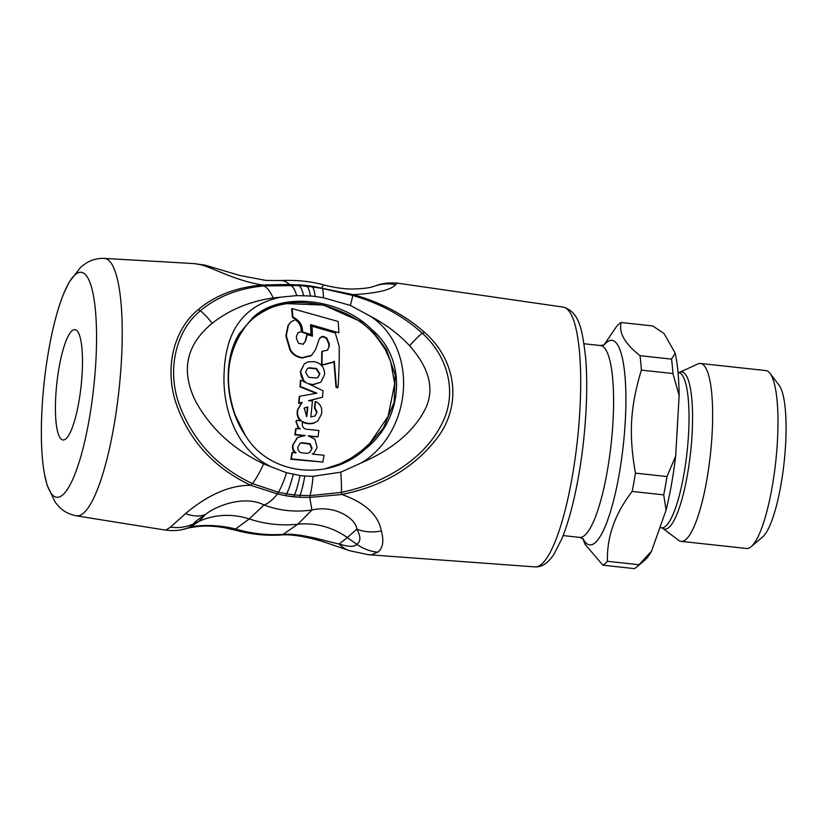 <?xml version="1.0" encoding="UTF-8"?>
<svg xmlns="http://www.w3.org/2000/svg" width="827" height="827" viewBox="0 0 827 827"><rect width="100%" height="100%" fill="white"/><g stroke="black" fill="none" stroke-linecap="round" stroke-linejoin="round"><path stroke-width="1.24" d="M252.638 317.764L267.069 308.781L284.095 303.54L323.429 305.039L360.2 321.3L374.962 334.036L386.385 349.521L395.182 374.848L394.159 402.17L383.418 428.014L364.841 449.423M239.344 333.622L253.114 317.361C281.004 291.3 340.559 297.947 372.181 329.88C407.442 359.166 403.896 419.217 365.193 449.123C329.797 481.614 270.295 475.711 246.198 436.656C225.161 406.987 222.081 360.985 239.344 333.622M271.204 466.79L286.514 472.744L300.015 475.515A91.228 81.335 163.2 0 0 304.77 476.021L313.061 476.321L340.765 472.176L361.482 462.841C413.572 431.053 418.441 346.596 369.948 315.986L350.379 305.442L323.357 297.71L315.128 296.49A91.415 57.032 -165.2 0 0 310.373 296.014L296.728 295.601L280.994 297.131C244.988 304.615 226.06 329.363 224.189 371.375C221.781 409.758 237.463 450.922 271.204 466.79L263.617 463.833C233.08 449.226 210.358 428.272 195.451 400.971C180.637 370.517 186.22 344.632 212.188 323.305C229.131 309.898 249.465 301.442 273.179 297.937L280.994 297.131M245.237 435.25L235.168 414.968C223.497 380.927 227.105 351.227 246.012 325.869C251.036 319.305 258.748 313.547 269.147 308.605C273.809 306.259 280.86 304.429 290.298 303.095C298.578 301.493 319.501 303.53 328.03 306.621C366.309 319.532 374.714 334.025 385.32 349.614A1.706 0.569 -29.5 0 1 386.385 349.521M324.629 468.95L340.59 463.627L350.948 458.22L361.058 451.18L369.927 443.169L388.111 416.322L394.675 383.707L390.654 361.482L385.32 349.614M310.373 296.014A51.233 9.428 96 0 0 306.528 286.266A118.509 53.569 -168.2 0 1 312.058 286.907A8.539 1.334 97.2 0 1 311.686 286.111A122.778 53.393 11.6 0 0 306.011 285.46A8.539 1.716 95.9 0 0 306.528 286.276A118.085 53.176 -168.2 0 0 298.619 285.573L263.885 285.946C238.424 288.303 217.253 296.593 200.392 310.807C176.43 329.952 166.082 369.504 179.583 405.447C193.363 441.256 217.666 467.307 252.493 483.599L278.41 492.272A51.233 11.413 -79.1 0 0 286.514 472.744M315.128 296.49A51.233 8.28 97.2 0 0 312.058 286.907L321.982 288.385L352.747 295.477A8.539 1.065 106.8 0 0 353.387 294.681L311.686 286.111L289.533 284.416L262.386 284.974C236.357 287.258 214.958 295.477 198.191 309.639C173.36 329.828 163.57 369.514 177.102 406.233C190.437 442.031 215.01 468.392 250.839 485.325L277.448 493.946L285.728 495.724A122.282 94.557 171.5 0 0 293.823 496.8A122.758 95.033 171.4 0 0 299.508 497.285L309.722 497.409L341.871 494.484C383.8 486.09 416.136 466.511 438.868 435.746C462.758 402.015 454.809 358.546 424.447 332.278C405.147 315.077 381.454 302.548 353.387 294.681C377.184 293.234 391.243 289.905 395.575 284.674A42.694 40.285 72.3 0 0 376.037 285.666L376.037 285.666C382.095 283.299 389.3 282.472 397.642 283.175L395.575 284.674M350.379 305.442A51.233 0.899 105.9 0 0 352.747 295.477C379.965 303.292 403.131 315.862 422.225 333.188A51.233 5.923 127.5 0 0 409.603 345.738C398.728 334.056 385.506 324.143 369.948 315.986M409.603 345.738C429.782 368.635 434.909 389.91 425.006 409.561C413.479 431.715 392.308 449.474 361.482 462.841M424.447 332.278A8.539 2.967 134.3 0 1 422.225 333.188C447.273 355.579 458.086 392.132 442.011 423.558C423.827 460.029 383.346 483.671 341.386 492.375L310.032 495.642A51.233 7.66 -89.8 0 0 313.061 476.321M293.265 474.388A51.233 10.358 -82.1 0 1 286.618 493.843A118.075 92.676 -9 0 0 294.505 494.877A118.54 93.151 170.9 0 0 300.046 495.342A8.539 1.458 -86.4 0 0 299.508 497.285L285.728 495.724A8.539 2.078 -80.7 0 1 286.618 493.843L278.41 492.272A8.539 2.305 -77.3 0 0 277.448 493.946A42.694 16.623 -67.4 0 1 264.04 504.966C244.327 494.794 215.496 506 205.334 514.642A42.694 29.452 -122.8 0 1 185.63 513.536C198.573 502.589 223.052 484.953 250.839 485.335A8.539 3.349 -64.8 0 1 252.493 483.599A51.233 13.17 -71.7 0 0 263.617 463.833M309.412 400.733L322.52 397.187A145.014 31.912 96.2 0 0 323.016 390.747A1262.116 354.597 -156.6 0 0 308.058 383.594L312.864 384.586L320.866 382.167L324.525 374.714A145.025 31.912 96.2 0 0 324.577 373.422C324.184 366.868 320.68 362.95 314.053 361.647L307.985 361.875L304.315 363.849L300.718 371.313A144.425 31.777 96.2 0 1 300.687 372.098C300.677 376.895 302.785 380.565 307.024 383.108A1258.043 353.449 -156.6 0 0 300.801 380.162A144.436 31.788 96.2 0 1 300.397 386.498A1873.848 509.515 -160.3 0 1 316.886 393.176L299.653 396.278A144.436 31.788 96.2 0 1 299.033 403.121L302.134 402.335L300.966 403.256M314.901 416.095L316.906 412.528L315.118 415.919L310.807 416.953A144.766 31.86 96.2 0 0 312.43 400.981A39.954 39.034 72.6 0 0 308.574 400.702L322.52 397.187M314.477 408.093L314.891 407.752A144.849 31.871 96.2 0 0 315.48 401.508L315.066 401.86A143.133 31.498 96.2 0 1 314.477 408.093L316.565 412.228A143.195 31.509 96.2 0 1 316.493 412.88M302.134 421.894C305.804 423.806 309.66 424.241 313.702 423.217L317.888 420.881L321.476 414.131A145.025 31.912 96.2 0 0 321.724 411.825C321.961 406.956 319.884 403.514 315.48 401.508M310.993 436.511L318.044 436.821A145.014 31.912 96.2 0 0 318.922 430.526L306.383 429.234C303.509 428.582 302.144 426.732 302.289 423.682A144.58 31.819 96.2 0 0 302.558 421.543C306.228 423.445 310.084 423.889 314.126 422.855L317.888 420.881M312.534 454.116L314.095 452.948L316.917 447.955A145.025 31.912 96.2 0 0 317.051 447.107L314.922 439.271L308.151 435.808L318.044 436.821M290.784 459.254L291.269 458.851A144.436 31.788 96.2 0 0 292.438 452.369L291.972 452.762A142.73 31.405 96.2 0 1 290.784 459.254L322.84 462.066A145.232 31.964 96.2 0 0 324.06 455.295L312.275 454.085L314.095 452.948M295.528 453.134C293.13 451.346 292.158 448.927 292.603 445.856L293.058 445.464C292.613 448.544 293.595 450.963 295.994 452.731L292.438 452.369M297.203 437.876L292.737 445.04A142.72 31.405 96.2 0 1 292.603 445.856M294.846 434.857L295.28 434.485A144.436 31.788 96.2 0 0 296.118 428.51L295.684 428.872A142.73 31.405 96.2 0 1 294.846 434.857L302.248 435.612M299.312 428.841L297.989 427.766L296.407 422.152L298.413 427.404L300.315 428.944L296.118 428.51M296.407 422.152A144.425 31.777 96.2 0 0 296.635 420.302L296.211 420.654A142.72 31.405 96.2 0 1 295.983 422.514M300.945 421.139C298.154 418.813 296.914 415.774 297.203 412.032L297.627 411.681C297.327 415.423 298.578 418.462 301.369 420.788L296.635 420.302M301.721 402.677L297.42 410.047A142.72 31.405 96.2 0 1 297.203 412.032M299.653 396.278L299.24 396.619A142.73 31.405 96.2 0 1 298.619 403.473L301.638 402.708M316.017 393.332A1851.674 503.467 -160.3 0 0 299.994 386.84L300.397 386.498M300.801 380.162L300.397 380.503A142.73 31.405 96.2 0 1 299.994 386.84M304.284 381.805L300.687 372.098M304.315 363.849L300.315 371.654A142.72 31.405 96.2 0 1 300.284 372.439M310.373 384.7L312.461 384.927L320.866 382.167M337.664 387.377L336 387.305L333.912 361.606M322.158 351.299L321.744 351.651A143.247 31.519 96.2 0 1 321.527 365.276L333.054 362.319L334.315 361.192L336.413 386.964L338.078 387.036A145.387 31.995 96.2 0 0 339.215 346.461L335.276 332.961L312.017 326.231A144.715 31.85 96.2 0 1 312.43 336.165A2749.785 713.649 15.2 0 0 307.189 334.625A151.537 24.614 109.6 0 1 305.721 340.693L303.282 344.084L298.712 343.484L296.5 338.77A144.301 31.757 96.2 0 0 296.438 336.207L297.968 332.733L301.224 331.606A144.436 31.788 -83.8 0 0 301.131 329.425C300.852 325.559 298.909 322.313 295.322 319.687L290.928 321.899L288.478 325.011L286.452 334.604A144.053 31.705 96.2 0 1 286.493 336.351L290.401 349.78C293.14 354.256 297.151 356.871 302.444 357.636L311.552 355.321L315.583 349.532L319.253 338.925L321.755 336.599L323.471 336.444L326.737 337.995L329.249 343.639A145.128 31.943 96.2 0 1 329.291 346.244L327.513 350.162L322.158 351.299A144.952 31.902 96.2 0 1 321.941 364.924L333.467 361.978M327.296 350.328L329.291 346.244M320.121 337.54L323.037 336.806L326.314 338.357L328.836 344.001A143.422 31.56 96.2 0 1 328.867 346.596M290.928 321.899L288.034 325.383L286.028 334.966A142.347 31.323 96.2 0 1 286.07 336.713L289.988 350.131C292.727 354.597 296.738 357.223 302.031 357.977L310.88 355.879M301.224 331.606L297.761 332.919M302.858 344.435L305.721 340.693M307.189 334.625L306.755 334.987A149.718 24.314 109.6 0 1 305.297 341.055M312.017 326.231L311.572 326.603A142.999 31.467 96.2 0 1 311.986 336.031M292.117 308.564L291.642 308.967A142.533 31.364 96.2 0 1 292.458 317.475C298.34 320.318 301.524 324.473 302 329.932A142.751 31.416 96.2 0 1 302.103 332.361A2650.783 687.909 15.2 0 1 310.59 334.842L311.014 334.48A144.673 31.839 96.2 0 0 310.57 324.608L338.853 332.785A145.387 31.995 96.2 0 0 338.171 321.486L292.117 308.564A144.239 31.746 96.2 0 1 292.913 317.092C298.785 319.935 301.958 324.091 302.434 329.56A144.467 31.788 96.2 0 1 302.537 331.989A2697.333 700.035 15.2 0 1 311.014 334.48M310.601 325.125L338.853 332.785M273.179 297.937A51.233 17.408 86.2 0 0 263.885 285.946A8.539 4.28 83.9 0 1 262.386 284.974C234.816 280.684 212.136 267.224 199.989 264.568A42.694 34.414 102.1 0 1 205.075 265.167L240.016 275.515L265.808 280.394L280.074 280.56A42.694 20.592 86.2 0 1 289.533 284.416A8.539 2.657 91.7 0 0 290.349 285.15A51.233 13.149 92 0 1 296.728 295.601M303.571 295.621A51.233 11.061 94.3 0 0 298.619 285.573A8.539 2.254 94 0 1 297.896 284.746A122.272 52.969 11.6 0 1 306.011 285.46M340.765 472.176A51.233 5.603 -97.7 0 1 341.386 492.375L341.871 494.484C365.1 502.733 378.27 514.87 381.381 530.924C384.09 541.168 382.891 548.249 377.784 552.188L371.333 554.783L368.294 554.7L535.059 566.898A130.666 28.759 -83.8 0 0 569.276 492.282A130.666 28.759 -83.8 0 0 579.582 352.995A130.666 28.759 -83.8 0 0 563.311 307.127L397.642 283.175M314.891 407.752L316.979 411.877A144.911 31.891 96.2 0 1 316.906 412.528M291.269 458.851L322.84 462.066M295.28 434.485L305.204 435.498L297.648 437.493L293.192 444.668A144.425 31.777 96.2 0 1 293.058 445.464M297.648 437.493L296.397 438.486M302.134 402.335L297.834 409.696A144.425 31.777 96.2 0 1 297.627 411.681M337.385 387.935L338.078 387.036M303.282 344.084L303.891 343.629M280.074 280.56C296.066 279.826 310.776 281.314 324.184 285.026A42.694 4.249 104.5 0 0 321.817 287.724A8.539 0.858 99.8 0 0 321.982 288.385A51.233 5.748 99.8 0 1 323.357 297.699M194.469 263.648L199.989 264.568M185.63 513.536L170.517 527.109L166.279 529.849M377.784 552.188C370.331 551.485 363.301 548.839 356.716 544.259C360.882 541.695 360.923 536.64 356.85 529.094A42.694 34.238 -27.9 0 0 381.381 530.924M170.517 527.109C178.301 528.257 185.868 527.212 193.218 523.977L198.831 521.423A72.58 68.982 49.9 0 1 249.227 518.953A119.533 113.619 49.9 0 0 297.834 524.235A72.58 68.982 49.9 0 1 347.319 537.571L356.85 529.094C355.868 518.508 334.739 504.635 311.944 510.011L309.722 497.409A8.539 1.189 -90.1 0 1 310.032 495.642L300.046 495.342A51.233 8.963 -86.2 0 0 304.77 476.021M181.899 529.621A42.694 41.867 78.2 0 0 191.43 526.365L198.831 521.423L205.334 514.642C198.759 518.88 194.717 521.992 193.218 523.977C189.983 525.993 189.393 526.789 191.43 526.365C190.572 527.026 211.34 522.623 235.509 529.032C251.915 533.704 267.783 535.472 283.092 534.335A42.694 21.884 86.5 0 1 279.691 535.079C290.194 534.004 304.543 536.154 322.768 541.53L349.532 550.689A42.694 30.826 107.4 0 1 339.184 543.99L347.319 537.571L356.716 544.259C354.483 547.102 348.632 547.009 339.184 543.99C328.133 541.902 301.183 532.929 283.092 534.335L297.834 524.235L311.944 510.011C295.167 512.378 279.195 510.704 264.04 504.966L249.227 518.953L235.509 529.032A42.694 2.781 105 0 0 235.829 530.283L224.231 527.688C215.289 526.23 207.629 525.734 201.24 526.21C185.134 527.833 186.685 528.918 181.899 529.621A42.694 41.867 78.2 0 1 181.888 529.621C177.846 530.686 172.533 530.872 165.938 530.159M307.458 453.413L309.887 452.266L311.882 448.741A144.901 31.891 96.2 0 0 311.996 448.017L310.187 443.717L301.7 442.631L299.86 443.603L297.968 446.993A144.549 31.808 96.2 0 1 297.958 447.014C297.606 449.588 298.537 451.48 300.759 452.679L307.458 453.413M306.6 416.519L306.796 416.539A144.663 31.839 96.2 0 0 307.82 406.967L304.253 408L306.6 416.519M316.493 378.011L308.667 377.308L305.773 372.729A144.549 31.808 96.2 0 0 305.825 371.674L307.282 368.656L309.091 367.767L316.545 368.501L319.739 373.432A144.901 31.891 96.2 0 1 319.708 374.073L318.219 377.133L316.493 378.011M95.581 312.068A113.134 24.893 -83.8 0 0 64.382 292.024A113.134 24.893 -83.8 0 0 44.555 474.409A113.134 24.893 -83.8 0 0 79.123 462.179A113.134 24.893 -83.8 0 0 95.581 312.068M279.691 535.079L279.691 535.079C261.373 535.999 246.177 533.105 235.829 530.283M309.649 452.452L311.882 448.741M311.428 449.123A143.195 31.509 96.2 0 0 311.541 448.399L309.743 444.099L301.245 443.003L299.643 443.799M304.047 408.187L307.82 406.967M307.406 407.318A142.957 31.457 96.2 0 1 306.414 416.498M318.013 377.298L319.305 374.414A143.195 31.509 96.2 0 0 319.336 373.773L316.131 368.852L308.688 368.108L307.148 368.79M79.03 400.95A55.502 12.209 -83.8 0 0 74.957 329.622A55.502 12.209 -83.8 0 0 56.815 383.47A55.502 12.209 -83.8 0 0 62.955 439.964A55.502 12.209 -83.8 0 0 79.03 400.95M603.865 345.097L616.622 326.407A122.954 27.053 96.2 0 1 621.232 322.52C618.503 332.599 624.757 343.65 640.015 355.682A122.954 27.053 96.2 0 1 640.977 364.821A122.954 27.053 96.2 0 1 641.37 370.114C630.195 407.039 628.623 434.237 635.436 473.127A122.954 27.053 96.2 0 1 632.179 491.434C614.957 513.743 606.708 537.033 607.463 561.295A122.954 27.053 96.2 0 1 602.852 565.182L585.04 544.259L582.828 538.542M632.179 491.434L663.73 494.866L666.086 510.073L651.562 551.133A115.263 25.368 -83.8 0 1 644.595 560.344L636.707 567.022A122.954 27.053 -83.8 0 1 634.402 568.614L602.852 565.182M666.086 510.073A115.263 25.368 -83.8 0 0 675.659 456.132L679.143 395.585L672.92 373.535A122.954 27.053 -83.8 0 0 671.555 359.114L640.015 355.682M672.92 373.535L641.37 370.114M675.659 456.132L666.976 476.559L635.436 473.127M663.73 494.866A122.954 27.053 -83.8 0 0 666.976 476.559M651.562 551.133L639.013 564.727L607.463 561.295M636.707 567.022A122.954 27.053 -83.8 0 0 639.013 564.727M679.143 395.585A115.263 25.368 -83.8 0 0 675.142 353.088L664.102 333.601L652.782 325.952L621.232 322.52M675.142 353.088L671.555 359.114M677.685 420.912A102.031 22.453 96.2 0 1 676.879 434.95M711.871 394.903A89.481 19.693 96.2 0 1 704.718 490.793A89.481 19.693 96.2 0 1 681.148 541.375A89.481 19.693 96.2 0 1 678.678 540.341L662.551 528.174A79.041 17.398 -83.8 0 0 684.56 488.964A79.041 17.398 -83.8 0 0 691.879 399.71A79.041 17.398 -83.8 0 0 679.505 372.357L697.864 363.942A89.481 19.693 96.2 0 1 700.49 363.466A89.481 19.693 96.2 0 1 711.871 394.903M681.148 541.375L746.481 548.477A89.481 19.693 -83.8 0 0 751.154 546.668A89.481 19.693 -83.8 0 0 777.215 402.005A89.481 19.693 -83.8 0 0 769.999 373.339A89.481 19.693 -83.8 0 0 765.833 370.568L700.49 363.466M751.154 546.668L762.577 536.992A78.338 17.243 -83.8 0 0 784.099 462.562A78.338 17.243 -83.8 0 0 779.086 385.248L769.999 373.339M293.823 496.8A8.539 1.716 -84.1 0 1 294.505 494.877A51.233 9.542 -84.5 0 0 300.015 475.515M198.191 309.639A8.539 5.303 46.9 0 0 200.392 310.807A51.233 21.895 63.6 0 1 212.188 323.305M165.948 530.169L76.249 515.821A129.488 28.5 -83.8 0 0 110.57 443.479A129.488 28.5 -83.8 0 0 121.104 303.922A129.488 28.5 -83.8 0 0 104.243 258.386L194.469 263.627L205.075 265.167M563.125 535.586L579.624 537.374A96.48 21.233 -83.8 0 0 605.033 482.844A96.48 21.233 -83.8 0 0 612.755 379.448A96.48 21.233 -83.8 0 0 600.485 345.541L583.986 343.753M583.045 538.697A102.889 22.639 -83.8 0 0 613.417 501.193A102.889 22.639 -83.8 0 0 625.016 376.502A102.889 22.639 -83.8 0 0 604.113 344.983M659.874 527.636L661.517 527.812A78.12 17.191 -83.8 0 0 682.099 483.661A78.12 17.191 -83.8 0 0 688.353 399.937A78.12 17.191 -83.8 0 0 678.419 372.481L678.026 372.439M324.184 285.026C333.819 287.527 342.926 288.871 351.506 289.036C362.567 288.778 369.907 287.91 373.525 286.431L376.037 285.666M104.243 258.386C97.472 258.251 91.477 259.812 86.256 263.058L80.839 267.038L69.251 282.028L64.382 292.024M76.249 515.821C69.602 514.497 64.082 511.686 59.689 507.396L55.254 502.34L47.149 485.222L44.555 474.409M563.311 307.127C579.727 312.017 582.404 330.48 585.619 357.698C588.545 390.83 585.516 438.62 578.011 479.267C573.545 503.529 568.128 523.46 561.74 539.049L553.749 554.576C548.053 563.125 541.819 567.229 535.059 566.898M349.532 550.689L368.294 554.7M600.485 345.541L604.496 344.766M579.624 537.374L583.366 538.997M678.419 372.481L679.505 372.357M661.517 527.812L662.551 528.174"/></g></svg>
